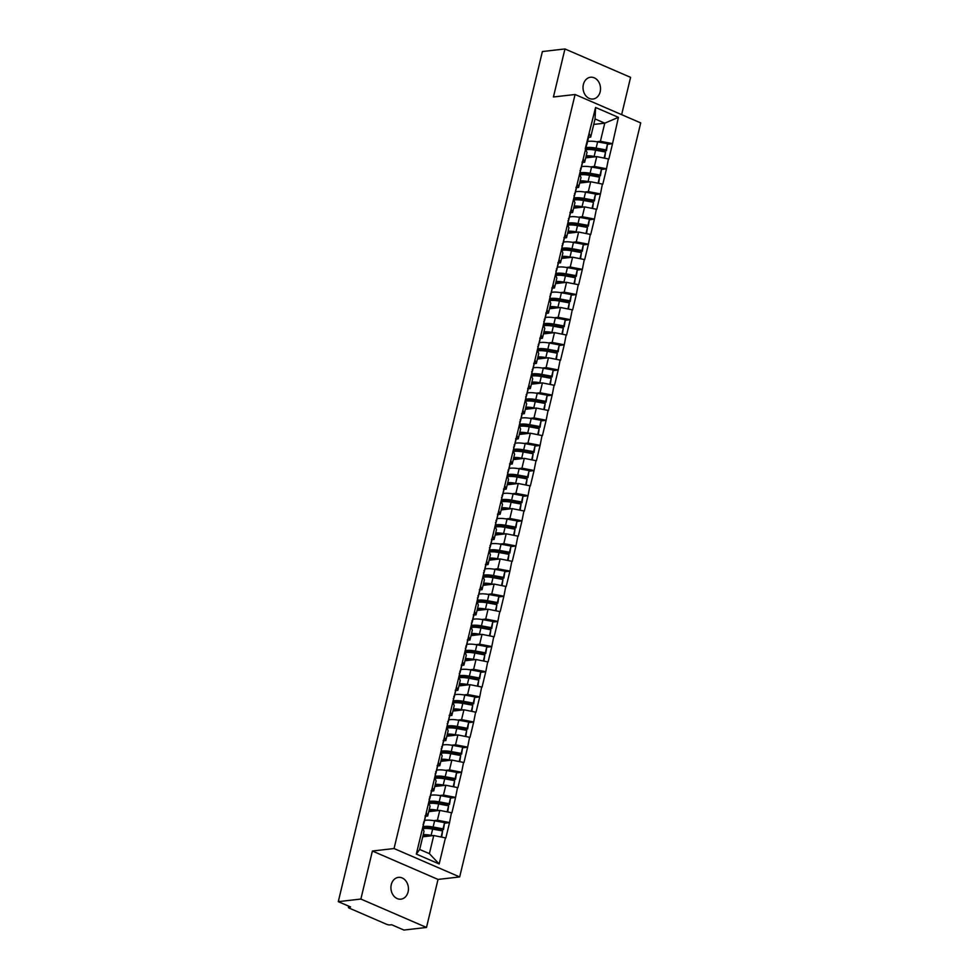 <?xml version="1.0" encoding="UTF-8"?>
<svg xmlns="http://www.w3.org/2000/svg" width="979" height="979" viewBox="0 0 979 979"><rect width="100%" height="100%" fill="white"/><g stroke="black" fill="none" stroke-linecap="round" stroke-linejoin="round"><path stroke-width="1.47" d="M600.176 91.769A10.965 8.725 -96.5 0 1 593.029 99.026A10.965 8.725 -96.5 0 1 583.374 84.5A10.965 8.725 -96.5 0 1 590.533 77.243A10.965 8.725 -96.5 0 1 600.176 91.769M408.084 891.906A10.965 8.725 -96.5 0 1 400.937 899.163A10.965 8.725 -96.5 0 1 391.282 884.637A10.965 8.725 -96.5 0 1 398.429 877.38A10.965 8.725 -96.5 0 1 408.084 891.906M621.641 114.653L630.586 77.353L564.956 48.95L542.39 51.544L338.293 901.647L360.872 899.052L426.501 927.456L438.029 879.423L459.677 876.939L640.707 122.901L575.077 94.498L394.047 848.536L459.677 876.939M426.501 927.456L403.923 930.05L391.649 924.739L390.009 924.922A2.57 0.649 -166.5 0 1 386.485 924.249L349.344 908.169A2.57 0.649 -166.5 0 1 348.389 907.398L348.695 906.138M593.739 124.431L604.765 123.158L618.422 117.358L595.575 107.47L585.222 148.808L587.021 152.406L584.659 162.233L582.138 162.526M618.422 117.358L612.524 143.717L607.849 144.256M585.711 157.876L596.737 156.616L608.852 159.026L612.524 143.717M608.448 158.855L606.49 168.865L601.816 169.404M579.678 183.024L590.704 181.751L602.807 184.174L606.49 168.865M602.415 184.003L600.445 194.001L595.77 194.54M573.633 208.16L584.659 206.899L596.774 209.322L600.445 194.001M596.382 209.151L594.412 219.149L589.737 219.688M567.6 233.308L578.626 232.047L590.741 234.47L594.412 219.149M590.337 234.299L588.379 244.297L583.704 244.836M561.567 258.456L572.593 257.196L584.696 259.606L588.379 244.297M584.304 259.435L582.334 269.445L577.659 269.984M555.521 283.604L566.547 282.331L578.662 284.754L582.334 269.445M578.271 284.583L576.301 294.593L571.626 295.12M549.488 308.752L560.514 307.479L572.629 309.902L576.301 294.593M572.238 309.731L570.267 319.729L565.593 320.268M543.455 333.888L554.481 332.627L566.584 335.051L570.267 319.729M566.192 334.879L564.234 344.877L559.56 345.416M537.422 359.036L548.448 357.776L560.551 360.186L564.234 344.877M560.159 360.015L558.189 370.025L553.514 370.564M531.377 384.184L542.403 382.911L554.518 385.334L558.189 370.025M554.126 385.163L552.156 395.173L547.481 395.7M525.344 409.332L536.37 408.059L548.473 410.482L552.156 395.173M548.081 410.311L546.123 420.309L541.448 420.848M519.311 434.468L530.337 433.207L542.439 435.631L546.123 420.309M542.048 435.459L540.078 445.457L535.403 445.996M513.265 459.616L524.291 458.356L536.406 460.766L540.078 445.457M536.015 460.607L534.044 470.605L529.37 471.144M507.232 484.764L518.258 483.504L530.373 485.914L534.044 470.605M529.969 485.743L528.011 495.753L523.337 496.292M501.199 509.912L512.225 508.639L524.328 511.062L528.011 495.753M523.936 510.891L521.966 520.889L517.291 521.428M495.154 535.048L506.18 533.788L518.295 536.211L521.966 520.889M517.903 536.039L515.933 546.037L511.258 546.576M489.121 560.196L500.147 558.936L512.262 561.359L515.933 546.037M511.858 561.187L509.9 571.185L505.225 571.724M483.088 585.344L494.114 584.084L506.216 586.494L509.9 571.185M505.825 586.323L503.855 596.333L499.18 596.872M477.042 610.492L488.068 609.219L500.183 611.642L503.855 596.333M499.792 611.471L497.821 621.481L493.147 622.008M471.009 635.64L482.035 634.368L494.15 636.791L497.821 621.481M493.759 636.619L491.788 646.617L487.114 647.156M464.976 660.776L476.002 659.516L488.105 661.939L491.788 646.617M487.713 661.767L485.755 671.765L481.081 672.304M458.943 685.924L469.969 684.664L482.072 687.074L485.755 671.765M481.68 686.903L479.71 696.913L475.035 697.452M452.898 711.072L463.924 709.799L476.039 712.222L479.71 696.913M475.647 712.051L473.677 722.061L469.002 722.588M446.865 736.22L457.891 734.948L470.006 737.371L473.677 722.061M469.602 737.199L467.644 747.197L462.969 747.736M440.831 761.356L451.857 760.096L463.96 762.519L467.644 747.197M463.569 762.347L461.598 772.345L456.924 772.884M434.786 786.504L445.812 785.244L457.927 787.654L461.598 772.345M457.536 787.495L455.565 797.493L450.891 798.032M428.753 811.652L439.779 810.392L451.894 812.803L455.565 797.493M451.49 812.631L449.532 822.641L444.858 823.18M422.72 836.8L433.746 835.528L445.849 837.951L449.532 822.641M445.457 837.779L439.167 863.967L416.332 854.092L422.622 827.891L424.029 831.33L419.673 849.466L429.389 853.664L433.746 835.528M585.613 148.967L422.622 827.891M590.606 166.871L594.375 166.442L596.737 156.616M594.375 166.442L606.087 168.694M583.251 158.806L584.659 162.233M584.573 192.019L588.342 191.59L590.704 181.751M579.58 174.115L580.988 177.554L578.626 187.381L576.105 187.674M588.342 191.59L600.054 193.842M577.218 183.954L578.626 187.381M578.54 217.167L582.297 216.738L584.659 206.899M573.547 199.263L574.954 202.69L572.593 212.529L570.059 212.822M582.297 216.738L594.02 218.978M571.185 209.09L572.593 212.529M572.495 242.315L576.264 241.874L578.626 232.047M567.624 224.693L568.236 222.135A14.049 3.549 13.5 0 0 568.212 221.609L567.526 224.46L568.909 227.838L566.547 237.677L564.026 237.958M576.264 241.874L587.987 244.126M565.14 234.238L566.547 237.677M566.462 267.451L570.231 267.022L572.593 257.196M561.469 249.559L562.876 252.986L560.514 262.813L557.993 263.106M570.231 267.022L581.942 269.274M559.107 259.386L560.514 262.813M560.429 292.599L564.198 292.17L566.547 282.331M555.436 274.695L556.843 278.134L554.481 287.961L551.948 288.254M564.198 292.17L575.909 294.422M553.074 284.534L554.481 287.961M554.383 317.747L558.152 317.318L560.514 307.479M549.39 299.843L550.798 303.282L548.448 313.109L545.915 313.402M558.152 317.318L569.876 319.558M547.028 309.682L548.448 313.109M548.35 342.895L552.119 342.454L554.481 332.627M543.357 324.991L544.765 328.418L542.403 338.257L539.882 338.55M552.119 342.454L563.831 344.706M540.995 334.818L542.403 338.257M542.317 368.031L546.086 367.602L548.448 357.776M537.324 350.139L538.731 353.566L536.37 363.405L533.836 363.686M546.086 367.602L557.797 369.854M534.962 359.966L536.37 363.405M536.272 393.179L540.041 392.75L542.403 382.911M531.279 375.275L532.698 378.714L530.337 388.541L527.803 388.834M540.041 392.75L551.764 395.002M528.917 385.114L530.337 388.541M530.239 418.327L534.008 417.898L536.37 408.059M525.246 400.423L526.653 403.862L524.291 413.689L521.77 413.982M534.008 417.898L545.719 420.138M522.884 410.262L524.291 413.689M524.206 443.475L527.975 443.034L530.337 433.207M519.213 425.571L520.62 428.998L518.258 438.837L515.737 439.13M527.975 443.034L539.686 445.286M516.851 435.398L518.258 438.837M518.16 468.623L521.929 468.182L524.291 458.356M513.167 450.719L514.587 454.146L512.225 463.985L509.692 464.266M521.929 468.182L533.653 470.434M510.818 460.546L512.225 463.985M512.127 493.759L515.896 493.33L518.258 483.504M507.134 475.855L508.542 479.294L506.18 489.121L503.659 489.414M515.896 493.33L527.62 495.582M504.772 485.694L506.18 489.121M506.094 518.907L509.863 518.478L512.225 508.639M501.101 501.003L502.508 504.442L500.147 514.269L497.626 514.562M509.863 518.478L521.574 520.73M498.739 510.842L500.147 514.269M500.061 544.055L503.818 543.626L506.18 533.788M495.068 526.151L496.475 529.578L494.114 539.417L491.58 539.71M503.818 543.626L515.541 545.866M492.706 535.978L494.114 539.417M494.016 569.203L497.785 568.762L500.147 558.936M489.023 551.299L490.43 554.726L488.068 564.565L485.547 564.846M497.785 568.762L509.508 571.014M486.661 561.126L488.068 564.565M487.983 594.339L491.752 593.91L494.114 584.084M482.99 576.447L484.397 579.874L482.035 589.701L479.514 589.994M491.752 593.91L503.463 596.162M480.628 586.274L482.035 589.701M481.949 619.487L485.719 619.058L488.068 609.219M476.957 601.583L478.364 605.022L476.002 614.849L473.469 615.142M485.719 619.058L497.43 621.31M474.595 611.422L476.002 614.849M475.904 644.635L479.673 644.206L482.035 634.368M470.911 626.731L472.319 630.17L469.969 639.997L467.436 640.29M479.673 644.206L491.397 646.446M468.549 636.57L469.969 639.997M469.871 669.783L473.64 669.342L476.002 659.516M464.878 651.879L466.285 655.306L463.924 665.145L461.403 665.439M473.64 669.342L485.351 671.594M462.516 661.706L463.924 665.145M463.838 694.919L467.607 694.49L469.969 684.664M458.845 677.027L460.252 680.454L457.891 690.293L455.357 690.574M467.607 694.49L479.318 696.742M456.483 686.854L457.891 690.293M457.793 720.067L461.562 719.638L463.924 709.799M452.8 702.163L454.219 705.602L451.857 715.429L449.324 715.722M461.562 719.638L473.285 721.89M450.438 712.002L451.857 715.429M451.76 745.215L455.529 744.786L457.891 734.948M446.767 727.311L448.174 730.75L445.812 740.577L443.291 740.87M455.529 744.786L467.24 747.026M444.405 737.15L445.812 740.577M445.726 770.363L449.496 769.922L451.857 760.096M440.844 752.741L441.468 750.183A14.049 3.549 13.5 0 0 441.443 749.657L440.758 752.508L442.141 755.886L439.779 765.725L437.258 766.019M449.496 769.922L461.207 772.174M438.372 762.286L439.779 765.725M439.693 795.511L443.45 795.07L445.812 785.244M434.688 777.607L436.108 781.034L433.746 790.873L431.213 791.154M443.45 795.07L455.174 797.322M432.339 787.434L433.746 790.873M433.648 820.647L437.417 820.218L439.779 810.392M428.655 802.743L430.062 806.182L427.701 816.009L425.18 816.302M437.417 820.218L449.141 822.47M426.293 812.582L427.701 816.009M349.111 906.321L348.916 907.141L350.568 906.958L338.293 901.647M429.389 853.664L439.167 863.967M416.332 854.092L419.673 849.466M564.956 48.95L553.429 96.982L575.077 94.498M438.029 879.423L372.399 851.02L360.872 899.052M372.399 851.02L394.047 848.536M596.639 141.735L600.408 141.294L604.765 123.158L595.048 118.961L590.704 137.097L588.171 137.378M600.408 141.294L612.132 143.546M589.297 133.658L590.704 137.097M595.575 107.47L595.048 118.961M423.087 826.704A14.049 3.549 13.5 0 1 424.507 826.435A14.049 3.549 13.5 0 1 433.134 827.022L443.083 828.834L444.564 822.629L434.627 820.818A14.049 3.549 13.5 0 0 425.987 820.231A14.049 3.549 13.5 0 0 424.58 820.5M422.83 828.393L425.094 827.585A11.479 2.9 13.5 0 1 426.465 827.292A11.479 2.9 13.5 0 1 433.526 827.769L443.475 829.58L444.564 822.629M422.952 828.711A14.049 3.549 13.5 0 1 423.993 828.528A14.049 3.549 13.5 0 1 432.632 829.115L442.581 830.926L441.676 837.057M422.916 835.944L423.099 835.882A11.479 2.9 13.5 0 1 424.482 835.589A11.479 2.9 13.5 0 1 430.527 835.895M422.647 827.953L423.332 825.089A14.049 3.549 13.5 0 1 423.356 825.615L422.732 828.185M423.332 825.089L423.075 824.208M441.137 836.947L442.581 830.926M423.222 834.671A14.049 3.549 13.5 0 1 431.139 835.332L432.84 835.638M423.577 822.115L423.834 822.996A14.049 3.549 13.5 0 1 423.858 823.523L425.339 817.318A14.049 3.549 -166.5 0 0 425.327 816.792L425.057 815.911M443.475 829.58L443.083 828.834M423.858 823.523A14.049 3.549 13.5 0 1 423.112 824.342M429.132 801.568A14.049 3.549 13.5 0 1 430.54 801.287A14.049 3.549 13.5 0 1 439.179 801.874L449.116 803.686L450.609 797.481L440.66 795.67A14.049 3.549 13.5 0 0 432.033 795.083A14.049 3.549 13.5 0 0 430.613 795.352M428.863 803.257L431.127 802.437A11.479 2.9 13.5 0 1 432.51 802.144A11.479 2.9 13.5 0 1 439.559 802.621L449.508 804.432L450.609 797.481M428.986 803.563A14.049 3.549 13.5 0 1 430.038 803.392A14.049 3.549 13.5 0 1 438.678 803.979L448.615 805.79L447.709 811.909M428.961 810.808L429.132 810.734A11.479 2.9 13.5 0 1 430.515 810.441A11.479 2.9 13.5 0 1 436.561 810.759M428.68 802.804L429.365 799.941A14.049 3.549 13.5 0 1 429.389 800.479L428.778 803.037M429.365 799.941L429.108 799.06M447.17 811.799L448.615 805.79M429.267 809.535A14.049 3.549 13.5 0 1 437.185 810.184L438.873 810.49M429.61 796.967L429.867 797.848A14.049 3.549 13.5 0 1 429.891 798.374L431.384 792.17A14.049 3.549 -166.5 0 0 431.36 791.644L431.103 790.763M449.508 804.432L449.116 803.686M429.891 798.374A14.049 3.549 13.5 0 1 429.145 799.194M435.166 776.42A14.049 3.549 13.5 0 1 436.573 776.151A14.049 3.549 13.5 0 1 445.212 776.739L455.149 778.55L456.642 772.333L446.705 770.534A14.049 3.549 13.5 0 0 438.066 769.947A14.049 3.549 13.5 0 0 436.658 770.216M434.896 778.109L437.16 777.289A11.479 2.9 13.5 0 1 438.543 776.996A11.479 2.9 13.5 0 1 445.604 777.485L455.541 779.284L456.642 772.333M435.031 778.415A14.049 3.549 13.5 0 1 436.071 778.244A14.049 3.549 13.5 0 1 444.711 778.831L454.648 780.642L453.754 786.761M434.994 785.66L435.178 785.599A11.479 2.9 13.5 0 1 436.548 785.305A11.479 2.9 13.5 0 1 442.606 785.611M434.713 777.656L435.398 774.805A14.049 3.549 13.5 0 1 435.422 775.331L434.811 777.889M435.398 774.805L435.141 773.924M453.204 786.663L454.648 780.642M435.3 784.387A14.049 3.549 13.5 0 1 443.218 785.036L444.919 785.342M435.643 771.819L435.912 772.7A14.049 3.549 13.5 0 1 435.924 773.239L437.417 767.034A14.049 3.549 -166.5 0 0 437.393 766.496L437.136 765.615M455.541 779.284L455.149 778.55M435.924 773.239A14.049 3.549 13.5 0 1 435.178 774.046M441.199 751.272A14.049 3.549 13.5 0 1 442.618 751.003A14.049 3.549 13.5 0 1 451.246 751.591L461.195 753.402L462.675 747.197L452.739 745.386A14.049 3.549 13.5 0 0 444.099 744.799A14.049 3.549 13.5 0 0 442.692 745.068M440.942 752.961L443.206 752.153A11.479 2.9 13.5 0 1 444.576 751.86A11.479 2.9 13.5 0 1 451.637 752.337L461.574 754.148L462.675 747.197M441.064 753.267A14.049 3.549 13.5 0 1 442.104 753.096A14.049 3.549 13.5 0 1 450.744 753.683L460.693 755.494L459.787 761.613M441.027 760.512L441.211 760.45A11.479 2.9 13.5 0 1 442.594 760.157A11.479 2.9 13.5 0 1 448.639 760.463M441.443 749.657L441.186 748.776M459.237 761.515L460.693 755.494M441.333 759.239A14.049 3.549 13.5 0 1 449.251 759.888L450.952 760.193M441.688 746.683L441.945 747.564A14.049 3.549 13.5 0 1 441.97 748.091L443.45 741.886A14.049 3.549 -166.5 0 0 443.438 741.36L443.169 740.479M461.574 754.148L461.195 753.402M441.97 748.091A14.049 3.549 13.5 0 1 441.223 748.911M447.244 726.124A14.049 3.549 13.5 0 1 448.651 725.855A14.049 3.549 13.5 0 1 457.291 726.442L467.228 728.254L468.721 722.049L458.772 720.238A14.049 3.549 13.5 0 0 450.144 719.651A14.049 3.549 13.5 0 0 448.725 719.92M446.975 727.813L449.239 727.005A11.479 2.9 13.5 0 1 450.621 726.712A11.479 2.9 13.5 0 1 457.67 727.189L467.619 729L468.721 722.049M447.097 728.131A14.049 3.549 13.5 0 1 448.149 727.948A14.049 3.549 13.5 0 1 456.777 728.535L466.726 730.346L465.82 736.477M447.073 735.364L447.244 735.302A11.479 2.9 13.5 0 1 448.627 735.009A11.479 2.9 13.5 0 1 454.672 735.315M446.791 727.373L447.476 724.509A14.049 3.549 13.5 0 1 447.501 725.035L446.889 727.593M447.476 724.509L447.219 723.628M465.282 736.367L466.726 730.346M447.379 734.091A14.049 3.549 13.5 0 1 455.296 734.739L456.985 735.058M447.721 721.535L447.978 722.416A14.049 3.549 13.5 0 1 448.003 722.943L449.496 716.738A14.049 3.549 -166.5 0 0 449.471 716.212L449.214 715.331M467.619 729L467.228 728.254M448.003 722.943A14.049 3.549 13.5 0 1 447.256 723.762M453.277 700.976A14.049 3.549 13.5 0 1 454.684 700.707A14.049 3.549 13.5 0 1 463.324 701.294L473.261 703.106L474.754 696.901L464.817 695.09A14.049 3.549 13.5 0 0 456.177 694.503A14.049 3.549 13.5 0 0 454.77 694.772M453.008 702.665L455.272 701.857A11.479 2.9 13.5 0 1 456.655 701.564A11.479 2.9 13.5 0 1 463.716 702.041L473.652 703.852L474.754 696.901M453.142 702.983A14.049 3.549 13.5 0 1 454.183 702.812A14.049 3.549 13.5 0 1 462.822 703.399L472.759 705.21L471.854 711.329M453.106 710.228L453.289 710.154A11.479 2.9 13.5 0 1 454.66 709.861A11.479 2.9 13.5 0 1 460.705 710.179M452.824 702.224L453.51 699.361A14.049 3.549 13.5 0 1 453.534 699.899L452.922 702.457M453.51 699.361L453.253 698.48M471.315 711.219L472.759 705.21M453.412 708.955A14.049 3.549 13.5 0 1 461.329 709.604L463.03 709.91M453.754 696.387L454.011 697.268A14.049 3.549 13.5 0 1 454.036 697.794L455.529 691.59A14.049 3.549 -166.5 0 0 455.504 691.064L455.247 690.183M473.652 703.852L473.261 703.106M454.036 697.794A14.049 3.549 13.5 0 1 453.289 698.614M459.31 675.84A14.049 3.549 13.5 0 1 460.717 675.571A14.049 3.549 13.5 0 1 469.357 676.159L479.306 677.97L480.787 671.753L470.85 669.942A14.049 3.549 13.5 0 0 462.21 669.367A14.049 3.549 13.5 0 0 460.803 669.636M459.053 677.529L461.317 676.709A11.479 2.9 13.5 0 1 462.688 676.416A11.479 2.9 13.5 0 1 469.749 676.893L479.686 678.704L480.787 671.753M459.175 677.835A14.049 3.549 13.5 0 1 460.216 677.664A14.049 3.549 13.5 0 1 468.855 678.251L478.792 680.062L477.899 686.181M459.139 685.08L459.322 685.019A11.479 2.9 13.5 0 1 460.693 684.725A11.479 2.9 13.5 0 1 466.75 685.031M458.87 677.076L459.555 674.225A14.049 3.549 13.5 0 1 459.567 674.751L458.955 677.309M459.555 674.225L459.286 673.344M477.348 686.083L478.792 680.062M459.445 683.807A14.049 3.549 13.5 0 1 467.362 684.456L469.063 684.762M459.8 671.239L460.057 672.12A14.049 3.549 13.5 0 1 460.081 672.659L461.562 666.442A14.049 3.549 -166.5 0 0 461.537 665.916L461.28 665.035M479.686 678.704L479.306 677.97M460.081 672.659A14.049 3.549 13.5 0 1 459.335 673.466M465.343 650.692A14.049 3.549 13.5 0 1 466.763 650.423A14.049 3.549 13.5 0 1 475.39 651.011L485.339 652.822L486.832 646.617L476.883 644.806A14.049 3.549 13.5 0 0 468.243 644.219A14.049 3.549 13.5 0 0 466.836 644.488M465.086 652.381L467.35 651.561A11.479 2.9 13.5 0 1 468.733 651.268A11.479 2.9 13.5 0 1 475.782 651.757L485.731 653.568L486.832 646.617M465.209 652.687A14.049 3.549 13.5 0 1 466.261 652.516A14.049 3.549 13.5 0 1 474.888 653.103L484.838 654.914L483.932 661.033M465.172 659.932L465.355 659.87A11.479 2.9 13.5 0 1 466.738 659.577A11.479 2.9 13.5 0 1 472.784 659.883M464.903 651.928L465.588 649.077A14.049 3.549 13.5 0 1 465.612 649.603L465.001 652.161M465.588 649.077L465.331 648.196M483.393 660.935L484.838 654.914M465.478 658.659A14.049 3.549 13.5 0 1 473.408 659.308L475.096 659.613M465.833 646.103L466.09 646.984A14.049 3.549 13.5 0 1 466.114 647.511L467.607 641.306A14.049 3.549 -166.5 0 0 467.583 640.78L467.326 639.887M485.731 653.568L485.339 652.822M466.114 647.511A14.049 3.549 13.5 0 1 465.368 648.331M471.388 625.544A14.049 3.549 13.5 0 1 472.796 625.275A14.049 3.549 13.5 0 1 481.435 625.862L491.372 627.674L492.865 621.469L482.928 619.658A14.049 3.549 13.5 0 0 474.289 619.071A14.049 3.549 13.5 0 0 472.869 619.34M471.119 627.233L473.383 626.425A11.479 2.9 13.5 0 1 474.766 626.132A11.479 2.9 13.5 0 1 481.827 626.609L491.764 628.42L492.865 621.469M471.254 627.551A14.049 3.549 13.5 0 1 472.294 627.368A14.049 3.549 13.5 0 1 480.934 627.955L490.871 629.766L489.965 635.897M471.217 634.784L471.388 634.722A11.479 2.9 13.5 0 1 472.771 634.429A11.479 2.9 13.5 0 1 478.817 634.735M470.936 626.793L471.621 623.929A14.049 3.549 13.5 0 1 471.645 624.455L471.034 627.013M471.621 623.929L471.364 623.048M489.427 635.787L490.871 629.766M471.523 633.511A14.049 3.549 13.5 0 1 479.441 634.159L481.13 634.478M471.866 620.955L472.123 621.836A14.049 3.549 13.5 0 1 472.147 622.363L473.64 616.158A14.049 3.549 -166.5 0 0 473.616 615.632L473.359 614.751M491.764 628.42L491.372 627.674M472.147 622.363A14.049 3.549 13.5 0 1 471.401 623.182M477.422 600.396A14.049 3.549 13.5 0 1 478.829 600.127A14.049 3.549 13.5 0 1 487.469 600.714L497.405 602.526L498.898 596.321L488.962 594.51A14.049 3.549 13.5 0 0 480.322 593.923A14.049 3.549 13.5 0 0 478.915 594.192M477.152 602.085L479.429 601.277A11.479 2.9 13.5 0 1 480.799 600.984A11.479 2.9 13.5 0 1 487.86 601.461L497.797 603.272L498.898 596.321M477.287 602.403A14.049 3.549 13.5 0 1 478.327 602.232A14.049 3.549 13.5 0 1 486.967 602.807L496.904 604.618L496.01 610.749M477.25 609.648L477.434 609.574A11.479 2.9 13.5 0 1 478.804 609.281A11.479 2.9 13.5 0 1 484.862 609.599M476.969 601.644L477.666 598.781A14.049 3.549 13.5 0 1 477.679 599.307L477.067 601.877M477.666 598.781L477.397 597.9M495.46 610.639L496.904 604.618M477.556 608.375A14.049 3.549 13.5 0 1 485.474 609.024L487.175 609.33M477.899 595.807L478.168 596.688A14.049 3.549 13.5 0 1 478.18 597.214L479.673 591.01A14.049 3.549 -166.5 0 0 479.649 590.484L479.392 589.603M497.797 603.272L497.405 602.526M478.18 597.214A14.049 3.549 13.5 0 1 477.446 598.034M483.455 575.26A14.049 3.549 13.5 0 1 484.874 574.991A14.049 3.549 13.5 0 1 493.502 575.566L503.451 577.377L504.944 571.173L494.995 569.362A14.049 3.549 13.5 0 0 486.355 568.775A14.049 3.549 13.5 0 0 484.948 569.044M483.198 576.949L485.462 576.129A11.479 2.9 13.5 0 1 486.844 575.836A11.479 2.9 13.5 0 1 493.893 576.313L503.842 578.124L504.944 571.173M483.32 577.255A14.049 3.549 13.5 0 1 484.372 577.084A14.049 3.549 13.5 0 1 493 577.671L502.949 579.482L502.043 585.601M483.283 584.5L483.467 584.439A11.479 2.9 13.5 0 1 484.85 584.145A11.479 2.9 13.5 0 1 490.895 584.451M483.014 576.496L483.699 573.645A14.049 3.549 13.5 0 1 483.724 574.171L483.1 576.729M483.699 573.645L483.442 572.752M501.505 585.491L502.949 579.482M483.589 583.227A14.049 3.549 13.5 0 1 491.519 583.876L493.208 584.182M483.944 570.659L484.201 571.54A14.049 3.549 13.5 0 1 484.226 572.066L485.719 565.862A14.049 3.549 -166.5 0 0 485.694 565.336L485.437 564.455M503.842 578.124L503.451 577.377M484.226 572.066A14.049 3.549 13.5 0 1 483.479 572.886M489.5 550.112A14.049 3.549 13.5 0 1 490.907 549.843A14.049 3.549 13.5 0 1 499.547 550.431L509.484 552.242L510.977 546.037L501.028 544.226A14.049 3.549 13.5 0 0 492.4 543.639A14.049 3.549 13.5 0 0 490.981 543.908M489.231 551.801L491.495 550.981A11.479 2.9 13.5 0 1 492.878 550.688A11.479 2.9 13.5 0 1 499.939 551.177L509.875 552.988L510.977 546.037M489.365 552.107A14.049 3.549 13.5 0 1 490.406 551.936A14.049 3.549 13.5 0 1 499.045 552.523L508.982 554.334L508.077 560.453M489.329 559.352L489.5 559.29A11.479 2.9 13.5 0 1 490.883 558.997A11.479 2.9 13.5 0 1 496.928 559.303M489.047 551.348L489.733 548.497A14.049 3.549 13.5 0 1 489.757 549.023L489.145 551.581M489.733 548.497L489.476 547.616M507.538 560.355L508.982 554.334M489.635 558.079A14.049 3.549 13.5 0 1 497.552 558.728L499.241 559.033M489.977 545.511L490.234 546.404A14.049 3.549 13.5 0 1 490.259 546.931L491.752 540.726A14.049 3.549 -166.5 0 0 491.727 540.188L491.47 539.307M509.875 552.988L509.484 552.242M490.259 546.931A14.049 3.549 13.5 0 1 489.512 547.75M495.533 524.964A14.049 3.549 13.5 0 1 496.94 524.695A14.049 3.549 13.5 0 1 505.58 525.282L515.517 527.094L517.01 520.889L507.073 519.078A14.049 3.549 13.5 0 0 498.433 518.491A14.049 3.549 13.5 0 0 497.026 518.76M495.264 526.653L497.54 525.845A11.479 2.9 13.5 0 1 498.911 525.552A11.479 2.9 13.5 0 1 505.972 526.029L515.909 527.84L517.01 520.889M495.398 526.959A14.049 3.549 13.5 0 1 496.439 526.788A14.049 3.549 13.5 0 1 505.078 527.375L515.015 529.186L514.122 535.305M495.362 534.204L495.545 534.142A11.479 2.9 13.5 0 1 496.916 533.849A11.479 2.9 13.5 0 1 502.973 534.155M495.08 526.212L495.766 523.349A14.049 3.549 13.5 0 1 495.79 523.875L495.178 526.433M495.766 523.349L495.509 522.468M513.571 535.207L515.015 529.186M495.668 532.931A14.049 3.549 13.5 0 1 503.585 533.579L505.286 533.885M496.01 520.375L496.28 521.256A14.049 3.549 13.5 0 1 496.292 521.783L497.785 515.578A14.049 3.549 -166.5 0 0 497.76 515.052L497.503 514.171M515.909 527.84L515.517 527.094M496.292 521.783A14.049 3.549 13.5 0 1 495.545 522.602M501.566 499.816A14.049 3.549 13.5 0 1 502.986 499.547A14.049 3.549 13.5 0 1 511.613 500.134L521.562 501.946L523.043 495.741L513.106 493.93A14.049 3.549 13.5 0 0 504.466 493.343A14.049 3.549 13.5 0 0 503.059 493.612M501.309 501.505L503.573 500.697A11.479 2.9 13.5 0 1 504.944 500.404A11.479 2.9 13.5 0 1 512.005 500.881L521.954 502.692L523.043 495.741M501.432 501.823A14.049 3.549 13.5 0 1 502.472 501.64A14.049 3.549 13.5 0 1 511.111 502.227L521.061 504.038L520.155 510.169M501.395 509.056L501.578 508.994A11.479 2.9 13.5 0 1 502.961 508.701A11.479 2.9 13.5 0 1 509.007 509.007M501.126 501.064L501.811 498.201A14.049 3.549 13.5 0 1 501.835 498.727L501.211 501.297M501.811 498.201L501.554 497.32M519.616 510.059L521.061 504.038M501.701 507.783A14.049 3.549 13.5 0 1 509.618 508.444L511.319 508.75M502.056 495.227L502.313 496.108A14.049 3.549 13.5 0 1 502.337 496.634L503.818 490.43A14.049 3.549 -166.5 0 0 503.806 489.904L503.536 489.023M521.954 502.692L521.562 501.946M502.337 496.634A14.049 3.549 13.5 0 1 501.591 497.454M507.611 474.68A14.049 3.549 13.5 0 1 509.019 474.399A14.049 3.549 13.5 0 1 517.658 474.986L527.595 476.797L529.088 470.593L519.139 468.782A14.049 3.549 13.5 0 0 510.512 468.195A14.049 3.549 13.5 0 0 509.092 468.464M507.342 476.369L509.606 475.549A11.479 2.9 13.5 0 1 510.989 475.256A11.479 2.9 13.5 0 1 518.038 475.733L527.987 477.544L529.088 470.593M507.465 476.675A14.049 3.549 13.5 0 1 508.517 476.504A14.049 3.549 13.5 0 1 517.157 477.091L527.094 478.902L526.188 485.021M507.44 483.92L507.611 483.846A11.479 2.9 13.5 0 1 508.994 483.553A11.479 2.9 13.5 0 1 515.04 483.871M507.159 475.916L507.844 473.053A14.049 3.549 13.5 0 1 507.868 473.591L507.257 476.149M507.844 473.053L507.587 472.172M525.65 484.911L527.094 478.902M507.746 482.647A14.049 3.549 13.5 0 1 515.664 483.296L517.353 483.602M508.089 470.079L508.346 470.96A14.049 3.549 13.5 0 1 508.37 471.486L509.863 465.282A14.049 3.549 -166.5 0 0 509.839 464.756L509.582 463.875M527.987 477.544L527.595 476.797M508.37 471.486A14.049 3.549 13.5 0 1 507.624 472.306M513.645 449.532A14.049 3.549 13.5 0 1 515.052 449.263A14.049 3.549 13.5 0 1 523.692 449.851L533.628 451.662L535.121 445.445L525.185 443.646A14.049 3.549 13.5 0 0 516.545 443.059A14.049 3.549 13.5 0 0 515.138 443.328M513.375 451.221L515.639 450.401A11.479 2.9 13.5 0 1 517.022 450.107A11.479 2.9 13.5 0 1 524.083 450.597L534.02 452.396L535.121 445.445M513.51 451.527A14.049 3.549 13.5 0 1 514.55 451.356A14.049 3.549 13.5 0 1 523.19 451.943L533.127 453.754L532.221 459.873M513.473 458.772L513.657 458.71A11.479 2.9 13.5 0 1 515.027 458.417A11.479 2.9 13.5 0 1 521.085 458.723M513.192 450.768L513.877 447.917A14.049 3.549 13.5 0 1 513.902 448.443L513.29 451.001M513.877 447.917L513.62 447.036M531.683 459.775L533.127 453.754M513.779 457.499A14.049 3.549 13.5 0 1 521.697 458.148L523.398 458.453M514.122 444.931L514.379 445.812A14.049 3.549 13.5 0 1 514.403 446.351L515.896 440.146A14.049 3.549 -166.5 0 0 515.872 439.608L515.615 438.727M534.02 452.396L533.628 451.662M514.403 446.351A14.049 3.549 13.5 0 1 513.657 447.158M519.678 424.384A14.049 3.549 13.5 0 1 521.097 424.115A14.049 3.549 13.5 0 1 529.725 424.702L539.674 426.514L541.154 420.309L531.218 418.498A14.049 3.549 13.5 0 0 522.578 417.911A14.049 3.549 13.5 0 0 521.171 418.18M519.421 426.073L521.685 425.265A11.479 2.9 13.5 0 1 523.055 424.972A11.479 2.9 13.5 0 1 530.116 425.449L540.053 427.26L541.154 420.309M519.543 426.379A14.049 3.549 13.5 0 1 520.583 426.208A14.049 3.549 13.5 0 1 529.223 426.795L539.172 428.606L538.266 434.725M519.506 433.624L519.69 433.562A11.479 2.9 13.5 0 1 521.073 433.269A11.479 2.9 13.5 0 1 527.118 433.575M519.237 425.62L519.922 422.769A14.049 3.549 13.5 0 1 519.947 423.295L519.323 425.853M519.922 422.769L519.665 421.888M537.716 434.627L539.172 428.606M519.812 432.351A14.049 3.549 13.5 0 1 527.73 432.999L529.431 433.305M520.167 419.795L520.424 420.676A14.049 3.549 13.5 0 1 520.449 421.203L521.929 414.998A14.049 3.549 -166.5 0 0 521.917 414.472L521.648 413.591M540.053 427.26L539.674 426.514M520.449 421.203A14.049 3.549 13.5 0 1 519.702 422.022M525.711 399.236A14.049 3.549 13.5 0 1 527.13 398.967A14.049 3.549 13.5 0 1 535.77 399.554L545.707 401.366L547.2 395.161L537.251 393.35A14.049 3.549 13.5 0 0 528.623 392.763A14.049 3.549 13.5 0 0 527.204 393.032M525.454 400.925L527.718 400.117A11.479 2.9 13.5 0 1 529.101 399.824A11.479 2.9 13.5 0 1 536.149 400.301L546.098 402.112L547.2 395.161M525.576 401.243A14.049 3.549 13.5 0 1 526.629 401.06A14.049 3.549 13.5 0 1 535.256 401.647L545.205 403.458L544.3 409.589M525.552 408.476L525.723 408.414A11.479 2.9 13.5 0 1 527.106 408.121A11.479 2.9 13.5 0 1 533.151 408.427M525.27 400.484L525.956 397.621A14.049 3.549 13.5 0 1 525.98 398.147L525.368 400.705M525.956 397.621L525.699 396.74M543.761 409.479L545.205 403.458M525.858 407.203A14.049 3.549 13.5 0 1 533.775 407.851L535.464 408.17M526.2 394.647L526.457 395.528A14.049 3.549 13.5 0 1 526.482 396.054L527.975 389.85A14.049 3.549 -166.5 0 0 527.95 389.324L527.693 388.443M546.098 402.112L545.707 401.366M526.482 396.054A14.049 3.549 13.5 0 1 525.735 396.874M531.756 374.088A14.049 3.549 13.5 0 1 533.163 373.819A14.049 3.549 13.5 0 1 541.803 374.406L551.74 376.217L553.233 370.013L543.296 368.202A14.049 3.549 13.5 0 0 534.656 367.614A14.049 3.549 13.5 0 0 533.249 367.884M531.487 375.777L533.751 374.969A11.479 2.9 13.5 0 1 535.134 374.676A11.479 2.9 13.5 0 1 542.195 375.153L552.132 376.964L553.233 370.013M531.621 376.095A14.049 3.549 13.5 0 1 532.662 375.924A14.049 3.549 13.5 0 1 541.301 376.511L551.238 378.322L550.333 384.441M531.585 383.34L531.768 383.266A11.479 2.9 13.5 0 1 533.139 382.973A11.479 2.9 13.5 0 1 539.184 383.291M531.303 375.336L531.989 372.473A14.049 3.549 13.5 0 1 532.013 373.011L531.401 375.569M531.989 372.473L531.732 371.592M549.794 384.331L551.238 378.322M531.891 382.067A14.049 3.549 13.5 0 1 539.808 382.716L541.509 383.022M532.233 369.499L532.49 370.38A14.049 3.549 13.5 0 1 532.515 370.906L534.008 364.702A14.049 3.549 -166.5 0 0 533.983 364.176L533.726 363.295M552.132 376.964L551.74 376.217M532.515 370.906A14.049 3.549 13.5 0 1 531.768 371.726M537.789 348.952A14.049 3.549 13.5 0 1 539.196 348.683A14.049 3.549 13.5 0 1 547.836 349.27L557.785 351.082L559.266 344.865L549.329 343.054A14.049 3.549 13.5 0 0 540.689 342.479A14.049 3.549 13.5 0 0 539.282 342.748M537.532 350.641L539.796 349.821A11.479 2.9 13.5 0 1 541.167 349.527A11.479 2.9 13.5 0 1 548.228 350.005L558.165 351.816L559.266 344.865M537.655 350.947A14.049 3.549 13.5 0 1 538.695 350.776A14.049 3.549 13.5 0 1 547.334 351.363L557.271 353.174L556.378 359.293M537.618 358.192L537.801 358.13A11.479 2.9 13.5 0 1 539.172 357.837A11.479 2.9 13.5 0 1 545.23 358.143M537.349 350.188L538.034 347.337A14.049 3.549 13.5 0 1 538.046 347.863L537.434 350.421M538.034 347.337L537.765 346.456M555.827 359.195L557.271 353.174M537.924 356.919A14.049 3.549 13.5 0 1 545.841 357.568L547.542 357.873M538.279 344.351L538.536 345.232A14.049 3.549 13.5 0 1 538.56 345.771L540.041 339.554A14.049 3.549 -166.5 0 0 540.016 339.028L539.759 338.147M558.165 351.816L557.785 351.082M538.56 345.771A14.049 3.549 13.5 0 1 537.814 346.578M543.822 323.804A14.049 3.549 13.5 0 1 545.242 323.535A14.049 3.549 13.5 0 1 553.869 324.122L563.818 325.934L565.311 319.729L555.362 317.918A14.049 3.549 13.5 0 0 546.723 317.331A14.049 3.549 13.5 0 0 545.315 317.6M543.565 325.493L545.829 324.673A11.479 2.9 13.5 0 1 547.212 324.379A11.479 2.9 13.5 0 1 554.261 324.869L564.21 326.68L565.311 319.729M543.688 325.799A14.049 3.549 13.5 0 1 544.74 325.628A14.049 3.549 13.5 0 1 553.368 326.215L563.317 328.026L562.411 334.145M543.651 333.044L543.834 332.982A11.479 2.9 13.5 0 1 545.217 332.689A11.479 2.9 13.5 0 1 551.263 332.995M543.382 325.04L544.067 322.189A14.049 3.549 13.5 0 1 544.091 322.715L543.48 325.273M544.067 322.189L543.81 321.308M561.873 334.047L563.317 328.026M543.957 331.771A14.049 3.549 13.5 0 1 551.887 332.419L553.576 332.725M544.312 319.215L544.569 320.096A14.049 3.549 13.5 0 1 544.593 320.622L546.086 314.418A14.049 3.549 -166.5 0 0 546.062 313.892L545.805 312.999M564.21 326.68L563.818 325.934M544.593 320.622A14.049 3.549 13.5 0 1 543.847 321.442M549.868 298.656A14.049 3.549 13.5 0 1 551.275 298.387A14.049 3.549 13.5 0 1 559.915 298.974L569.851 300.786L571.344 294.581L561.408 292.77A14.049 3.549 13.5 0 0 552.768 292.183A14.049 3.549 13.5 0 0 551.348 292.452M549.598 300.345L551.862 299.537A11.479 2.9 13.5 0 1 553.245 299.244A11.479 2.9 13.5 0 1 560.306 299.721L570.243 301.532L571.344 294.581M549.733 300.663A14.049 3.549 13.5 0 1 550.773 300.48A14.049 3.549 13.5 0 1 559.413 301.067L569.35 302.878L568.444 309.009M549.696 307.895L549.868 307.834A11.479 2.9 13.5 0 1 551.25 307.541A11.479 2.9 13.5 0 1 557.296 307.847M549.415 299.904L550.1 297.041A14.049 3.549 13.5 0 1 550.125 297.567L549.513 300.125M550.1 297.041L549.843 296.16M567.906 308.899L569.35 302.878M550.002 306.623A14.049 3.549 13.5 0 1 557.92 307.271L559.609 307.59M550.345 294.067L550.602 294.948A14.049 3.549 13.5 0 1 550.626 295.474L552.119 289.27A14.049 3.549 -166.5 0 0 552.095 288.744L551.838 287.863M570.243 301.532L569.851 300.786M550.626 295.474A14.049 3.549 13.5 0 1 549.88 296.294M555.901 273.508A14.049 3.549 13.5 0 1 557.308 273.239A14.049 3.549 13.5 0 1 565.948 273.826L575.885 275.637L577.377 269.433L567.441 267.622A14.049 3.549 13.5 0 0 558.801 267.034A14.049 3.549 13.5 0 0 557.394 267.304M555.631 275.197L557.908 274.389A11.479 2.9 13.5 0 1 559.278 274.096A11.479 2.9 13.5 0 1 566.339 274.573L576.276 276.384L577.377 269.433M555.766 275.515A14.049 3.549 13.5 0 1 556.806 275.344A14.049 3.549 13.5 0 1 565.446 275.919L575.383 277.73L574.489 283.861M555.729 282.76L555.913 282.686A11.479 2.9 13.5 0 1 557.284 282.393A11.479 2.9 13.5 0 1 563.341 282.711M555.448 274.756L556.145 271.893A14.049 3.549 13.5 0 1 556.158 272.419L555.546 274.989M556.145 271.893L555.876 271.012M573.939 283.751L575.383 277.73M556.035 281.487A14.049 3.549 13.5 0 1 563.953 282.136L565.654 282.441M556.378 268.919L556.647 269.8A14.049 3.549 13.5 0 1 556.659 270.326L558.152 264.122A14.049 3.549 -166.5 0 0 558.128 263.596L557.871 262.715M576.276 276.384L575.885 275.637M556.659 270.326A14.049 3.549 13.5 0 1 555.925 271.146M561.934 248.372A14.049 3.549 13.5 0 1 563.353 248.103A14.049 3.549 13.5 0 1 571.981 248.678L581.93 250.489L583.423 244.285L573.474 242.474A14.049 3.549 13.5 0 0 564.834 241.886A14.049 3.549 13.5 0 0 563.427 242.156M561.677 250.061L563.941 249.241A11.479 2.9 13.5 0 1 565.324 248.947A11.479 2.9 13.5 0 1 572.372 249.425L582.321 251.236L583.423 244.285M561.799 250.367A14.049 3.549 13.5 0 1 562.852 250.196A14.049 3.549 13.5 0 1 571.479 250.783L581.428 252.594L580.523 258.713M561.762 257.612L561.946 257.55A11.479 2.9 13.5 0 1 563.329 257.257A11.479 2.9 13.5 0 1 569.374 257.563M561.493 249.608L562.179 246.757A14.049 3.549 13.5 0 1 562.203 247.283L561.579 249.841M562.179 246.757L561.922 245.864M579.984 258.603L581.428 252.594M562.068 256.339A14.049 3.549 13.5 0 1 569.998 256.987L571.687 257.293M562.423 243.771L562.68 244.652A14.049 3.549 13.5 0 1 562.705 245.178L564.198 238.974A14.049 3.549 -166.5 0 0 564.173 238.448L563.916 237.567M582.321 251.236L581.93 250.489M562.705 245.178A14.049 3.549 13.5 0 1 561.958 245.998M567.979 223.224A14.049 3.549 13.5 0 1 569.386 222.955A14.049 3.549 13.5 0 1 578.026 223.542L587.963 225.354L589.456 219.149L579.507 217.338A14.049 3.549 13.5 0 0 570.879 216.751A14.049 3.549 13.5 0 0 569.46 217.02M567.71 224.913L569.974 224.093A11.479 2.9 13.5 0 1 571.357 223.799A11.479 2.9 13.5 0 1 578.405 224.289L588.355 226.1L589.456 219.149M567.832 225.219A14.049 3.549 13.5 0 1 568.885 225.048A14.049 3.549 13.5 0 1 577.524 225.635L587.461 227.446L586.556 233.565M567.808 232.464L567.979 232.402A11.479 2.9 13.5 0 1 569.362 232.109A11.479 2.9 13.5 0 1 575.407 232.415M568.212 221.609L567.955 220.728M586.017 233.467L587.461 227.446M568.114 231.191A14.049 3.549 13.5 0 1 576.031 231.839L577.72 232.145M568.456 218.623L568.713 219.516A14.049 3.549 13.5 0 1 568.738 220.042L570.231 213.838A14.049 3.549 -166.5 0 0 570.206 213.3L569.949 212.419M588.355 226.1L587.963 225.354M568.738 220.042A14.049 3.549 13.5 0 1 567.991 220.862M574.012 198.076A14.049 3.549 13.5 0 1 575.419 197.807A14.049 3.549 13.5 0 1 584.059 198.394L593.996 200.205L595.489 194.001L585.552 192.19A14.049 3.549 13.5 0 0 576.912 191.603A14.049 3.549 13.5 0 0 575.505 191.872M573.743 199.765L576.019 198.957A11.479 2.9 13.5 0 1 577.39 198.664A11.479 2.9 13.5 0 1 584.451 199.141L594.388 200.952L595.489 194.001M573.878 200.071A14.049 3.549 13.5 0 1 574.918 199.9A14.049 3.549 13.5 0 1 583.557 200.487L593.494 202.298L592.601 208.417M573.841 207.315L574.024 207.254A11.479 2.9 13.5 0 1 575.395 206.961A11.479 2.9 13.5 0 1 581.453 207.267M573.559 199.324L574.245 196.461A14.049 3.549 13.5 0 1 574.269 196.987L573.657 199.545M574.245 196.461L573.988 195.58M592.05 208.319L593.494 202.298M574.147 206.043A14.049 3.549 13.5 0 1 582.064 206.691L583.765 206.997M574.489 193.487L574.759 194.368A14.049 3.549 13.5 0 1 574.771 194.894L576.264 188.69A14.049 3.549 -166.5 0 0 576.239 188.164L575.982 187.283M594.388 200.952L593.996 200.205M574.771 194.894A14.049 3.549 13.5 0 1 574.024 195.714M580.045 172.928A14.049 3.549 13.5 0 1 581.465 172.659A14.049 3.549 13.5 0 1 590.092 173.246L600.041 175.057L601.522 168.853L591.585 167.042A14.049 3.549 13.5 0 0 582.946 166.454A14.049 3.549 13.5 0 0 581.538 166.724M579.788 174.617L582.052 173.809A11.479 2.9 13.5 0 1 583.423 173.516A11.479 2.9 13.5 0 1 590.484 173.993L600.421 175.804L601.522 168.853M579.911 174.935A14.049 3.549 13.5 0 1 580.951 174.751A14.049 3.549 13.5 0 1 589.591 175.339L599.54 177.15L598.634 183.281M579.874 182.167L580.058 182.106A11.479 2.9 13.5 0 1 581.44 181.813A11.479 2.9 13.5 0 1 587.486 182.118M579.605 174.176L580.29 171.313A14.049 3.549 13.5 0 1 580.314 171.839L579.69 174.409M580.29 171.313L580.033 170.432M598.096 183.171L599.54 177.15M580.18 180.895A14.049 3.549 13.5 0 1 588.098 181.556L589.799 181.861M580.535 168.339L580.792 169.22A14.049 3.549 13.5 0 1 580.816 169.746L582.297 163.542A14.049 3.549 -166.5 0 0 582.285 163.016L582.015 162.135M600.421 175.804L600.041 175.057M580.816 169.746A14.049 3.549 13.5 0 1 580.07 170.566M586.091 147.792A14.049 3.549 13.5 0 1 587.498 147.511A14.049 3.549 13.5 0 1 596.138 148.098L606.074 149.909L607.567 143.705L597.618 141.894A14.049 3.549 13.5 0 0 588.991 141.306A14.049 3.549 13.5 0 0 587.571 141.576M585.821 149.481L588.085 148.661A11.479 2.9 13.5 0 1 589.468 148.367A11.479 2.9 13.5 0 1 596.517 148.845L606.466 150.656L607.567 143.705M585.944 149.787A14.049 3.549 13.5 0 1 586.996 149.616A14.049 3.549 13.5 0 1 595.636 150.203L605.573 152.014L604.667 158.133M585.919 157.032L586.091 156.958A11.479 2.9 13.5 0 1 587.473 156.664A11.479 2.9 13.5 0 1 593.519 156.983M585.638 149.028L586.323 146.165A14.049 3.549 13.5 0 1 586.348 146.703L585.736 149.261M586.323 146.165L586.066 145.284M604.129 158.023L605.573 152.014M586.225 155.759A14.049 3.549 13.5 0 1 594.143 156.407L595.832 156.713M586.568 143.191L586.825 144.072A14.049 3.549 13.5 0 1 586.849 144.598L588.342 138.394A14.049 3.549 -166.5 0 0 588.318 137.868L588.061 136.987M606.466 150.656L606.074 149.909M586.849 144.598A14.049 3.549 13.5 0 1 586.103 145.418M423.271 824.893L423.454 824.11M431.139 835.332L432.632 829.115M433.134 827.022L434.627 820.818M423.834 822.996L425.327 816.792M429.304 799.745L429.5 798.962M437.185 810.184L438.678 803.979M439.179 801.874L440.66 795.67M429.867 797.848L431.36 791.644M435.349 774.609L435.533 773.826M443.218 785.036L444.711 778.831M445.212 776.739L446.705 770.534M435.912 772.7L437.393 766.496M441.382 749.461L441.566 748.678M449.251 759.888L450.744 753.683M451.246 751.591L452.739 745.386M441.945 747.564L443.438 741.36M447.415 724.313L447.611 723.53M455.296 734.739L456.777 728.535M457.291 726.442L458.772 720.238M447.978 722.416L449.471 716.212M453.461 699.165L453.644 698.382M461.329 709.604L462.822 703.399M463.324 701.294L464.817 695.09M454.011 697.268L455.504 691.064M459.494 674.029L459.677 673.234M467.362 684.456L468.855 678.251M469.357 676.159L470.85 669.942M460.057 672.12L461.537 665.916M465.527 648.881L465.723 648.098M473.408 659.308L474.888 653.103M475.39 651.011L476.883 644.806M466.09 646.984L467.583 640.78M471.572 623.733L471.756 622.95M479.441 634.159L480.934 627.955M481.435 625.862L482.928 619.658M472.123 621.836L473.616 615.632M477.605 598.585L477.789 597.802M485.474 609.024L486.967 602.807M487.469 600.714L488.962 594.51M478.168 596.688L479.649 590.484M483.638 573.437L483.834 572.654M491.519 583.876L493 577.671M493.502 575.566L494.995 569.362M484.201 571.54L485.694 565.336M489.671 548.301L489.867 547.518M497.552 558.728L499.045 552.523M499.547 550.431L501.028 544.226M490.234 546.404L491.727 540.188M495.717 523.153L495.9 522.37M503.585 533.579L505.078 527.375M505.58 525.282L507.073 519.078M496.28 521.256L497.76 515.052M501.75 498.005L501.933 497.222M509.618 508.444L511.111 502.227M511.613 500.134L513.106 493.93M502.313 496.108L503.806 489.904M507.783 472.857L507.979 472.074M515.664 483.296L517.157 477.091M517.658 474.986L519.139 468.782M508.346 470.96L509.839 464.756M513.828 447.721L514.012 446.938M521.697 458.148L523.19 451.943M523.692 449.851L525.185 443.646M514.379 445.812L515.872 439.608M519.861 422.573L520.045 421.79M527.73 432.999L529.223 426.795M529.725 424.702L531.218 418.498M520.424 420.676L521.917 414.472M525.894 397.425L526.09 396.642M533.775 407.851L535.256 401.647M535.77 399.554L537.251 393.35M526.457 395.528L527.95 389.324M531.94 372.277L532.123 371.494M539.808 382.716L541.301 376.511M541.803 374.406L543.296 368.202M532.49 370.38L533.983 364.176M537.973 347.141L538.156 346.346M545.841 357.568L547.334 351.363M547.836 349.27L549.329 343.054M538.536 345.232L540.016 339.028M544.006 321.993L544.202 321.21M551.887 332.419L553.368 326.215M553.869 324.122L555.362 317.918M544.569 320.096L546.062 313.892M550.039 296.845L550.235 296.062M557.92 307.271L559.413 301.067M559.915 298.974L561.408 292.77M550.602 294.948L552.095 288.744M556.084 271.697L556.268 270.914M563.953 282.136L565.446 275.919M565.948 273.826L567.441 267.622M556.647 269.8L558.128 263.596M562.117 246.549L562.301 245.766M569.998 256.987L571.479 250.783M571.981 248.678L573.474 242.474M562.68 244.652L564.173 238.448M568.15 221.413L568.346 220.63M576.031 231.839L577.524 225.635M578.026 223.542L579.507 217.338M568.713 219.516L570.206 213.3M574.196 196.265L574.379 195.482M582.064 206.691L583.557 200.487M584.059 198.394L585.552 192.19M574.759 194.368L576.239 188.164M580.229 171.117L580.412 170.334M588.098 181.556L589.591 175.339M590.092 173.246L591.585 167.042M580.792 169.22L582.285 163.016M586.262 145.969L586.458 145.186M594.143 156.407L595.636 150.203M596.138 148.098L597.618 141.894M586.825 144.072L588.318 137.868"/></g></svg>
